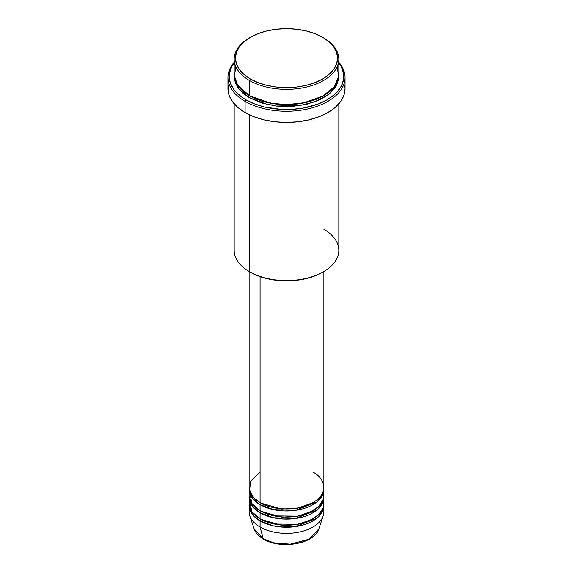 <?xml version="1.0" encoding="UTF-8"?>
<svg xmlns="http://www.w3.org/2000/svg" width="573" height="573" viewBox="0 0 573 573"><rect width="100%" height="100%" fill="white"/><g stroke="black" fill="none" stroke-linecap="round" stroke-linejoin="round"><path stroke-width="0.86" d="M323.494 508.731A37.374 21.573 180 0 1 323.193 515.872L318.853 528.872L308.84 539.25L290.375 544.157L273.672 542.789L263.2 538.72A1.246 0.716 120 0 0 263.437 539.043A1.246 0.716 -60 0 1 263.2 538.72A32.948 19.024 0 0 0 296.155 543.455A32.948 19.024 0 0 0 318.853 528.872C314.856 543.913 280.512 549.765 263.43 539.043C258.659 536.278 255.565 532.883 254.147 528.872A32.948 19.024 0 0 0 263.2 538.72L260.078 527.038L263.2 538.72L254.147 528.872L249.807 515.872A37.374 21.573 180 0 1 249.506 508.731M260.078 472.116L250.745 481.091L249.506 490.424L253.732 497.744L260.078 502.628A37.374 21.573 0 0 0 300.804 507.306A37.374 21.573 0 0 0 323.874 487.372L323.874 271.516M323.874 489.406A37.374 21.573 180 0 0 323.831 488.389L322.484 495.23L316.862 501.991L295.432 510.357L273.6 509.655L260.078 504.663A1.246 0.716 120 0 0 260.951 503.137L260.522 502.886L260.951 503.137A1.246 0.716 -60 0 1 260.078 504.663L252.485 498.345L249.169 488.389A37.374 21.573 180 0 0 249.126 489.406L249.126 495.509A37.374 21.573 0 0 0 260.078 510.765A37.374 21.573 0 0 0 300.804 515.442A37.374 21.573 0 0 0 323.874 495.509L323.874 489.406A37.374 21.573 180 0 1 300.804 509.34A37.374 21.573 180 0 1 260.078 504.663L260.078 510.765L260.078 504.663A37.374 21.573 180 0 1 249.126 489.406M249.799 491.441L251.69 503.359L260.078 510.765L274.324 515.908L297.38 516.151L309.427 512.549L318.617 506.539L323.272 499.362L323.494 492.458M323.874 497.543A37.374 21.573 180 0 0 323.831 496.526L322.484 503.366L316.862 510.128L295.432 518.493L273.6 517.791L260.078 512.799A1.246 0.716 120 0 0 260.951 511.274L260.522 511.023L260.951 511.274A1.246 0.716 -60 0 1 260.078 512.799L252.485 506.482L249.169 496.526A37.374 21.573 180 0 0 249.126 497.543L249.126 503.646A37.374 21.573 0 0 0 260.078 518.902A37.374 21.573 0 0 0 300.804 523.579A37.374 21.573 0 0 0 323.874 503.646L323.874 497.543A37.374 21.573 180 0 1 300.804 517.476A37.374 21.573 180 0 1 260.078 512.799L260.078 518.902L260.078 512.799A37.374 21.573 180 0 1 249.126 497.543M249.506 500.594L251.941 511.861L260.078 518.902L274.324 524.044L297.38 524.288L309.427 520.685L318.617 514.676L323.272 507.499L323.494 500.594M323.874 505.68A37.374 21.573 180 0 0 323.831 504.663L322.484 511.503L316.862 518.264L295.432 526.63L273.6 525.928L260.078 520.936A1.246 0.716 120 0 0 260.951 519.41L260.522 519.159L260.951 519.41A1.246 0.716 -60 0 1 260.078 520.936L252.485 514.618L249.169 504.663A37.374 21.573 180 0 0 249.126 505.68L249.126 511.782A37.374 21.573 0 0 0 260.078 527.038A37.374 21.573 0 0 0 300.804 531.715A37.374 21.573 0 0 0 323.874 511.782L323.874 505.68A37.374 21.573 180 0 1 300.804 525.613A37.374 21.573 180 0 1 260.078 520.936L260.078 527.038L260.078 520.936A37.374 21.573 180 0 1 249.126 505.68M235.875 66.783L234.293 76.41L237.301 84.689L249.506 95.77L249.506 80.514L250.387 78.988A51.076 29.488 180 0 1 250.387 37.288A51.076 29.488 180 0 1 322.613 37.288L314.878 33.621L306.046 30.892L296.463 29.216L286.5 28.65L276.537 29.216L266.954 30.892L258.122 33.621L250.387 37.288L244.034 41.757L239.313 46.85L236.405 52.387L235.424 58.138L236.405 63.89L239.313 69.419L244.034 74.519L250.387 78.988L258.122 82.655L266.954 85.384L276.537 87.06L286.5 87.626L296.463 87.06L306.046 85.384L314.878 82.655L322.613 78.988L328.966 74.519L333.687 69.419L336.595 63.89L337.576 58.138L336.595 52.387L333.687 46.85L328.966 41.757L323.494 37.797A52.322 30.204 0 0 0 323.05 37.539A52.322 30.204 180 0 1 323.494 37.797L322.613 37.288A51.076 29.488 180 0 1 322.613 78.988A51.076 29.488 180 0 1 250.387 78.988L249.506 80.514A52.322 30.204 0 0 0 323.494 80.514A52.322 30.204 0 0 0 323.494 37.797L323.494 37.797A52.322 30.204 180 0 1 338.822 59.155A52.322 30.204 180 0 1 306.519 87.06A52.322 30.204 180 0 1 249.506 80.514L249.506 95.77A52.322 30.204 0 0 0 306.519 102.323A52.322 30.204 0 0 0 338.822 74.411L338.822 59.155M323.494 229.021A52.322 30.204 180 0 1 323.494 271.738A52.322 30.204 180 0 1 249.506 271.738L250.387 272.247A51.076 29.488 0 0 0 322.613 272.247L314.878 275.914L306.046 278.636L296.463 280.319L286.5 280.885L276.537 280.319L266.954 278.636L258.122 275.914L249.506 271.738A52.322 30.204 0 0 0 306.519 278.285A52.322 30.204 0 0 0 338.822 250.38L338.822 103.828M245.101 101.364A58.546 33.8 0 0 0 320.78 104.866A58.546 33.8 0 0 0 338.822 62.292A58.546 33.8 180 0 1 345.046 77.462A58.546 33.8 180 0 1 308.904 108.691A58.546 33.8 180 0 1 245.101 101.364L245.101 112.552A58.546 33.8 0 0 0 308.904 119.879A58.546 33.8 0 0 0 345.046 88.65L343.922 95.247L340.591 101.586L335.184 107.43L331.76 110.095L323.645 114.779L319.025 116.756L308.904 119.879L297.924 121.805L286.5 122.457L275.076 121.805L264.096 119.879L253.975 116.756L245.101 112.552L245.101 101.364A58.546 33.8 180 0 1 227.954 77.462A58.546 33.8 180 0 1 234.178 62.292A58.546 33.8 0 0 0 245.101 101.364L245.982 99.838L245.101 101.364M338.822 62.951A57.307 33.084 180 0 1 318.989 103.699A57.307 33.084 180 0 1 245.982 99.838L254.663 103.957L264.568 107.015L280.885 109.371L292.115 109.371L303.131 108.104L318.337 103.957L327.018 99.838L334.145 94.824L337.039 92.045L341.336 86.05L343.528 79.69L343.528 73.201L341.336 66.84L338.822 62.951M250.387 96.278A1.246 0.716 -60 0 1 249.506 97.804L238.998 89.109L234.207 75.428L235.188 82.34L238.16 88.006L242.995 93.227L249.506 97.804A1.246 0.716 120 0 0 250.387 96.278L262.026 101.314L279.524 104.644L301.792 103.563L323.05 96.028L301.792 103.563L279.524 104.644L262.026 101.314L249.95 96.028M235.653 81.531L235.259 82.548M260.078 276.63L260.078 502.628L260.078 276.63M249.506 114.851L249.506 271.738L249.506 114.851M323.193 515.872A37.374 21.573 180 0 1 297.451 532.41A37.374 21.573 180 0 1 260.078 527.038A37.374 21.573 180 0 1 249.807 515.872M274.352 542.953L280.304 543.999L286.5 544.35L292.696 543.999L298.648 542.953M250.387 37.288L249.506 37.797A52.322 30.204 0 0 0 249.506 80.514A52.322 30.204 180 0 1 234.178 59.155A52.322 30.204 180 0 1 249.95 37.539M234.178 59.155L234.178 74.411A52.322 30.204 0 0 0 249.506 95.77L270.771 103.219L286.865 104.615L305.165 102.631L322.227 96.479L334.066 86.996L338.707 76.388L337.125 66.783M234.178 62.951L231.664 66.84L229.472 73.201L229.193 76.445L230.296 82.899L233.555 89.109L235.961 92.045L242.207 97.431L245.982 99.838A57.307 33.084 180 0 1 234.178 62.951M338.793 75.428L338.571 79.411L336.566 85.212L334.84 88.006L330.005 93.227L326.947 95.612L319.691 99.795L306.519 104.358L291.628 106.506L276.293 106.077L261.84 103.09L249.506 97.804L268.3 104.766L298.626 105.833L315.121 101.736L328.637 94.352L336.688 84.976L338.793 75.428M227.954 77.462L227.954 88.65A58.546 33.8 0 0 0 245.101 112.552L237.816 107.43L232.409 101.586L229.078 95.247L228.233 91.967L228.233 85.341M344.767 85.341L345.046 88.65L345.046 77.462M234.178 103.828L234.178 250.38A52.322 30.204 0 0 0 249.506 271.738L249.506 271.738M249.126 271.516L249.126 487.372A37.374 21.573 0 0 0 260.078 502.628C266.739 507.707 293.004 513.716 312.922 502.628C332.125 491.125 321.718 475.962 312.922 472.116M260.951 519.41L281.637 525.334L297.437 524.539L312.478 519.159L297.437 524.539L281.637 525.334L260.951 519.41M260.951 511.274L281.637 517.197L297.437 516.402L312.478 511.023L297.437 516.402L281.637 517.197L260.951 511.274M260.951 503.137L281.637 509.053L297.437 508.265L312.478 502.886L297.437 508.265L281.637 509.053L260.951 503.137M323.494 37.797L322.613 37.288M323.494 271.738L322.613 272.247M236.606 83.508L236.183 84.725M322.535 495.122L322.255 493.647"/></g></svg>
